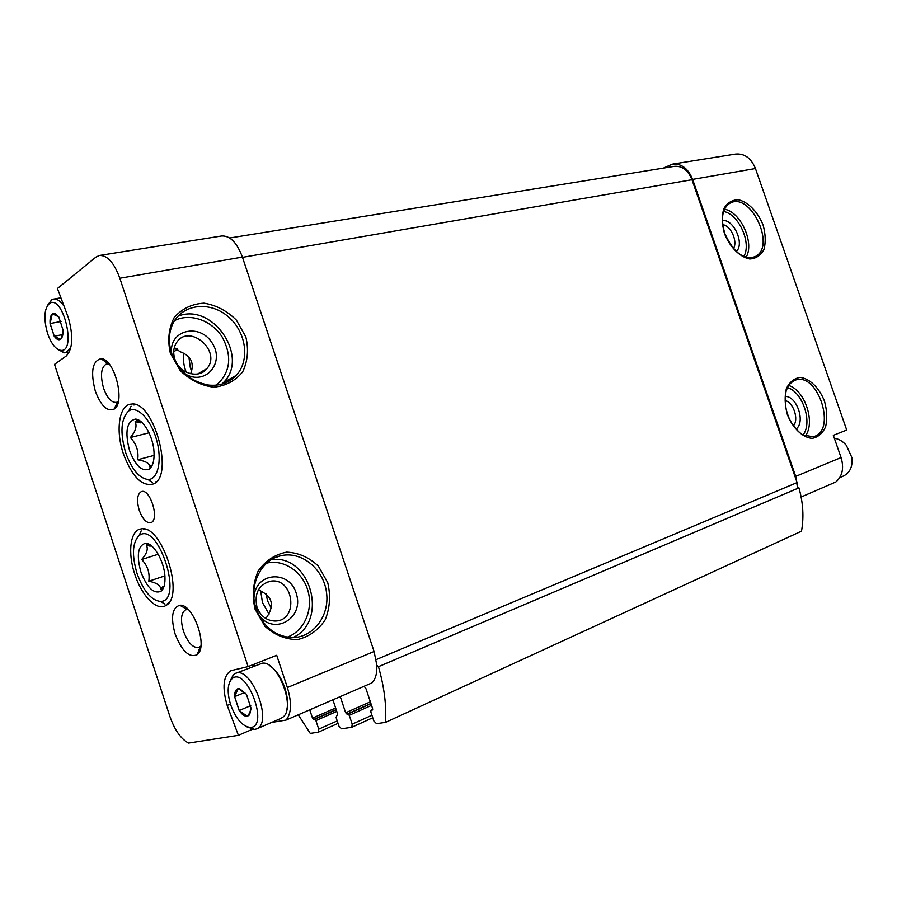 <?xml version="1.0" encoding="UTF-8"?>
<svg xmlns="http://www.w3.org/2000/svg" width="897" height="897" viewBox="0 0 897 897"><rect width="100%" height="100%" fill="white"/><g stroke="black" fill="none" stroke-linecap="round" stroke-linejoin="round"><path stroke-width="1.35" d="M247.426 716.288L247.258 716.311C244.668 716.524 242.011 714.606 239.264 710.592L234.633 696.543C234.554 692.013 235.72 689.367 238.131 688.627L239.432 688.56L246.451 694.278L251.082 708.316L249.635 714.774L247.426 716.288L249.658 712.924L251.025 708.428M230.652 704.773C236.124 719.293 242.818 726.862 250.723 727.456C269.683 726.133 245.856 665.17 231.841 678.917C227.401 683.918 227.008 692.54 230.652 704.773M234.655 696.846L239.084 710.312M238.131 688.627L234.633 696.543M246.327 694.2L238.299 688.582M239.264 710.592L247.258 716.311M60.682 339.212L60.559 339.301C58.641 340.456 56.556 339.447 54.291 336.285L50.075 323.425C49.772 318.76 50.49 315.609 52.25 313.961L54.885 313.468L58.754 316.809L62.936 329.782C63.216 334.267 62.543 337.35 60.895 339.032L62.981 332.978M47.552 333.381C51.196 343.674 55.592 349.337 60.761 350.357C76.918 352.555 63.306 294.485 49.671 303.287C44.121 308.445 43.415 318.469 47.552 333.381M50.097 323.739L54.145 336.061M52.25 313.961L50.075 323.425M58.664 316.776L52.374 313.872M54.291 336.285L60.559 339.301M134.774 574.203C141.58 595.765 156.874 611.519 165.889 605.475C185.32 596.348 161.595 523.534 140.997 528.961C130.3 530.026 127.43 552.63 134.774 574.203M123.36 453.77C132.139 476.969 142.242 487.004 153.656 483.875C174.556 475.488 153.421 399.894 131.31 404.11C119.144 404.502 115.321 430.369 123.36 453.77M139.226 510.236C142.533 519.049 146.379 523.186 150.774 522.659C160.014 520.428 150.147 487.901 141.345 491.601C137.207 494.124 136.501 500.335 139.226 510.236M95.295 391.07C100.868 405.758 107.102 411.801 114.009 409.189C125.916 403.112 114.468 358.284 101.058 358.688C92.29 361.043 90.373 371.84 95.295 391.07M175.106 634C181.934 651.267 189.301 658.151 197.205 654.653C208.53 646.849 193.057 603.109 179.792 605.262C172.123 607.706 170.565 617.282 175.106 634M119.839 278.238C114.087 262.642 107.259 255.051 99.343 255.477L95.912 257.125L57.43 288.486L68.307 317.549C73.509 336.319 72.792 349.157 66.143 356.075L54.515 364.361L169.869 716.411C174.68 730.068 180.902 738.96 188.527 743.097L238.4 735.327L227.188 705.434C221.996 687.405 223.218 675.822 230.854 670.698L248.099 666.606L119.839 278.238L242.403 257.08L374.094 651.514L376.807 665.137C377.188 673.311 375.563 679.231 371.93 682.897L286.076 720.078L271.589 722.455M286.076 720.078C291.458 713.474 291.884 702.62 287.388 687.528L276.713 655.303L248.099 666.606M252.259 729.362L238.4 735.327M801.122 497.016L835.892 481.958C842.44 476.15 844.167 468.01 841.072 457.548L833.324 435.337L846.723 430.044L755.453 168.535C751.114 158.051 744.432 153.23 735.417 154.093L672.795 164.073M663.432 168.109L672.257 164.162C681.328 163.321 688.111 168.389 692.607 179.389L795.717 476.385L797.366 486.836L797.108 482.575L691.968 179.714C688.033 170.082 682.079 165.631 674.118 166.382L229.688 238.008M174.792 358.878C179.064 373.488 199.033 379.353 206.871 368.633C222.355 351.052 188.572 322.359 176.294 343.035C173.48 347.733 172.975 353.014 174.792 358.878M190.68 373.757C194.615 363.184 191.061 355.817 180.005 351.658L174.332 347.52M109.086 363.935L106.631 363.846C101.081 367.008 100.06 375.114 103.559 388.177C107.214 398.077 111.531 402.82 116.498 402.383L118.382 401.318M177.292 348.967L173.715 352.129M733.421 248.547C738.052 241.618 730.909 225.674 722.702 224.642M256.968 607.123C260.455 616.004 266.431 620.646 274.908 621.016C299.407 621.206 293.902 576.513 270.165 581.278C258.549 584.934 254.154 593.545 256.968 607.123M265.86 618.526C275.188 605.419 272.666 595.9 258.314 589.979M793.441 425.761C799.104 419.493 793.464 402.361 785.155 400.544M309.757 709.83L312.504 718.138L315.912 720.594L318.749 729.16L318.401 732.165L310.261 733.398L298.252 714.808M376.157 659.62L797.108 482.575M376.807 665.137L378.456 666.673L798.935 487.845L797.366 486.836M798.935 487.845C803.163 502.948 804.015 517.39 801.492 531.17L385.553 722.365L376.527 723.688L373.814 720.919L370.809 711.882L371.022 710.278L372.423 709.976M378.456 666.673C384.174 686.642 386.54 705.21 385.553 722.365M364.16 686.261L366.021 688.806L372.558 708.428L372.21 710.076M340.277 696.61L345.648 712.779L370.349 701.824M332.91 699.795L337.653 714.068L336.05 717.398L338.954 726.133L341.51 728.824L351.803 727.265L352.207 724.159L349.258 715.301L345.648 712.779M99.814 255.41L221.548 236.001C229.935 235.451 236.886 242.482 242.403 257.08M796.009 429.024C805.753 422.532 797.029 396.059 785.301 396.44M736.302 251.519C744.891 243.861 733.757 218.98 722.388 220.483M258.37 614.176C272.453 636.321 304.061 619.165 296.548 594.352C290.247 569.236 254.748 571.681 253.952 598.064M185.006 373.802C205.312 386.383 225.483 362.567 212.073 342.878C199.616 322.539 168.535 330.051 171.663 353.407M188.28 609.556L185.701 609.758C181.026 612.786 180.275 619.928 183.459 631.174C187.966 642.925 193.147 648.363 198.999 647.455L200.872 646.042M230.439 704.1L227.188 705.434M253.593 666.247L254.58 664.049M269.392 665.462C275.906 669.711 281.075 677.235 284.887 688.021C287.668 696.778 288.251 704.235 286.636 710.39M843.236 476.105L843.707 475.903C850.098 472.495 852.823 466.373 851.881 457.548L846.353 445.349C842.866 441.302 838.863 438.925 834.322 438.196M280.896 718.452L283.452 716.737C295.584 706.578 277.554 660.831 262.44 663.163L235.586 673.378M246.742 726.805L254.591 729.463L256.721 728.869C273.529 722.679 250.88 664.823 235.182 673.535L233.298 674.757L229.699 681.955M58.17 349.538L64.203 352.813L65.896 352.689L70.773 347.924M64.057 306.169C60.346 300.91 56.758 298.566 53.293 299.15L51.712 299.766L47.911 304.845M62.667 334.581L54.201 336.24M61.063 321.474L50.041 323.559M250.756 705.67L239.151 710.502M244.903 692.439L234.588 696.655M143.531 529.656L145.112 529.286M168.569 603.053L167.414 603.58M140.863 571.905C136.366 555.165 137.903 545.634 145.46 543.29C153.286 542.528 164.286 561.163 164.936 576.58C165.295 583.812 163.994 588.701 161.056 591.235C153.791 594.285 147.063 587.838 140.863 571.905M161.056 591.235L163.131 586.29L160.821 589.116C160.339 585.293 156.336 582.646 148.812 581.211C149.967 572.835 147.601 565.615 141.692 559.515C146.794 553.729 148.375 548.998 146.424 545.298L150.169 546.172L145.46 543.29M137.006 573.362C131.702 555.097 132.375 542.528 139.046 535.655C157.861 519.946 184.468 601.618 160.428 601.438C151.257 600.351 143.442 590.988 137.006 573.362M158.208 554.256L141.692 559.515M164.891 575.885L148.812 581.211M163.288 588.286L162.122 588.679M149.351 544.378L147.96 544.815M133.844 404.973L135.66 404.704M156.594 481.521L155.271 482.059M129.527 450.451C124.728 431.917 126.645 421.467 135.29 419.101C143.184 418.921 153.309 436.615 154.026 452.099C154.407 460.598 152.838 466.238 149.294 469.041C142.006 471.968 135.425 465.767 129.527 450.451M149.294 469.041L151.145 465.072L149.922 466.586C149.485 463.312 145.415 461.047 137.678 459.769C138.9 451.415 136.467 444.004 130.368 437.534C135.604 431.401 137.196 426.109 135.122 421.646L140.683 422.846L135.29 419.101M125.625 452.548C119.884 432.365 120.916 418.495 128.72 410.961C136.994 405.108 150.909 419.258 156.571 439.866C162.424 460.43 157.95 479.929 147.938 479.503C139.069 478.168 131.635 469.187 125.625 452.548M149.025 432.791L130.368 437.534M154.105 455.384L137.678 459.769M151.817 466.07L150.517 466.418M139.506 420.57L137.959 420.951M105.678 360.628L104.613 361.267M170.352 353.272L180.275 370.663C190.22 380.171 201.41 385.676 213.845 387.19C225.82 385.912 235.44 380.777 242.706 371.784C247.751 361.143 248.794 349.538 245.856 336.947L236.416 320.162C226.986 310.81 216.166 305.137 203.944 303.164C191.913 303.892 182.013 308.658 174.231 317.482C168.692 328.201 167.403 340.131 170.352 353.272M255.051 609.153L264.907 626.274C274.673 635.087 285.571 639.516 297.602 639.561C309.151 636.735 318.357 630.131 325.23 619.737C329.928 607.897 330.758 595.518 327.719 582.602L318.323 566.063C309.073 557.351 298.533 552.72 286.692 552.137C275.087 554.391 265.602 560.647 258.224 570.907C253.044 582.915 251.979 595.664 255.051 609.153M287.388 687.528L374.094 651.514M795.717 476.385L841.072 457.548M183.941 353.25C182.966 358.228 183.414 363.7 185.309 369.665L186.24 372.165M204.068 371.291L204.068 370.27M692.607 179.389L755.453 168.535M724.428 233.5C729.799 247.079 739.857 257.147 749.746 258.986C755.992 258.639 760.723 255.466 763.941 249.489C765.87 242.235 765.59 234.117 763.112 225.136C757.909 211.972 748.221 201.982 738.388 199.762C732.098 199.84 727.243 202.812 723.812 208.698C721.704 215.975 721.917 224.239 724.428 233.5M787.375 414.638C792.769 428.273 802.624 437.635 812.166 438.364C818.165 437.231 822.672 433.307 825.666 426.613C827.393 418.753 826.989 410.243 824.466 401.094C819.241 387.874 809.756 378.534 800.247 377.413C794.204 378.265 789.573 381.987 786.377 388.603C784.471 396.519 784.808 405.197 787.375 414.638M242.493 257.349L691.968 179.714M371.145 710.245L372.659 709.572M346.948 714.124L370.898 703.461M347.958 713.956L370.988 703.708M349.258 715.301L371.537 705.367M352.207 724.159L371.93 715.245M312.504 718.138L335.635 708.002M313.737 719.439L336.162 709.583M314.679 719.293L336.24 709.819M315.912 720.594L336.767 711.411M318.749 729.16L337.216 720.919M803.107 434.899C812.817 422.554 802.725 391.978 787.555 387.616M805.315 435.942C815.743 422.823 804.934 390.072 788.71 385.497M795.426 380.104C790.661 382.425 787.734 385.676 786.647 389.859C785.581 391.159 783.698 403.919 787.723 414.492C790.885 425.402 801.514 434.922 803.331 435.011L812.962 436.727C837.271 432.298 818.423 371.739 795.426 380.104L794.798 380.317M743.804 256.508C751.843 243.143 738.881 214.159 723.61 211.445M746.08 257.304C754.758 243.087 740.844 211.972 724.518 209.192M754.837 256.733C777.094 247.202 750.06 190.231 729.474 203.507C722.141 208.777 720.594 218.778 724.832 233.523C733.342 252.259 743.333 259.995 754.837 256.733L753.917 257.136M198.416 651.48L199.235 651.973M181.575 605.419L181.362 606.159M199.515 648.565L200.311 649.069M184.457 606.563L184.143 607.762M287.175 637.162C304.038 631.32 313.401 609.971 307.996 590.977C302.816 571.927 283.99 558.977 266.734 563.114M292.927 637.588C329.244 621.195 310.384 553.785 271.376 559.672M275.267 557.62L280.582 555.815C260.231 560.21 248.256 586.683 256.161 608.671C262.832 626.061 274.28 635.681 290.471 637.532C312.313 638.956 329.816 616.463 326.542 592.726C323.75 568.945 301.336 550.612 280.582 555.815L277.251 556.824M106.586 362.691L107.461 362.153L106.597 362.702M115.007 407.238L115.511 407.843M216.401 385.183C230.574 372.322 232.458 356.199 222.075 336.835C211.591 320.33 189.94 312.672 174.567 320.61M226.279 382.604L236.259 375.395L223.51 382.492L221.794 384.196L223.51 382.492C249.781 356.827 212.511 301.93 177.909 316.249M236.259 375.395C250.229 360.381 246.271 331.98 228.343 316.776C210.672 301.235 183.605 303.534 173.48 322.472C168.703 331.755 168.087 342.049 171.652 353.351C178.839 371.336 191.229 381.92 208.822 385.093C219.978 386.102 229.116 382.873 236.259 375.395M266.14 593.937L267.519 600.766L271.275 608.233M260.691 590.775L262.429 602.481L269.033 614.153M188.919 357.118L190.343 367.893L191.666 371.19M240.172 689.345L239.432 688.56M249.658 712.924L249.635 714.774M55.995 314.948L54.885 313.468M197.699 373.982L206.871 368.633M108.638 363.408L107.819 363.588M118.236 401.979L117.608 402.125M265.949 582.613L270.165 581.278M371.022 710.278L372.659 709.549M351.803 727.265L372.76 717.768M318.401 732.165L338.034 723.374M187.742 609.041L186.879 609.343M200.771 646.793L200.098 647.051M187.092 609.467L179.792 605.262M200.222 646.703L197.205 654.653M108.01 363.733L101.058 358.688M117.765 401.8L114.009 409.189M205.727 369.889L205.738 369.295M843.707 475.903L839.76 477.608M281.31 718.273L256.721 728.869M250.723 727.456L254.591 729.463M231.841 678.917L233.298 674.757M60.918 297.804L53.618 299.093M69.349 351.983L65.896 352.689M60.761 350.357L64.203 352.813M49.671 303.287L51.712 299.766M167.537 603.535L168.423 603.233M144.002 529.51L144.899 529.23M160.428 601.438L164.992 604.062M139.046 535.655L141.188 530.889M155.304 482.048L156.392 481.734M134.27 404.872L135.38 404.614M147.938 479.503L152.456 482.451M128.72 410.961L131.097 406.218"/></g></svg>
